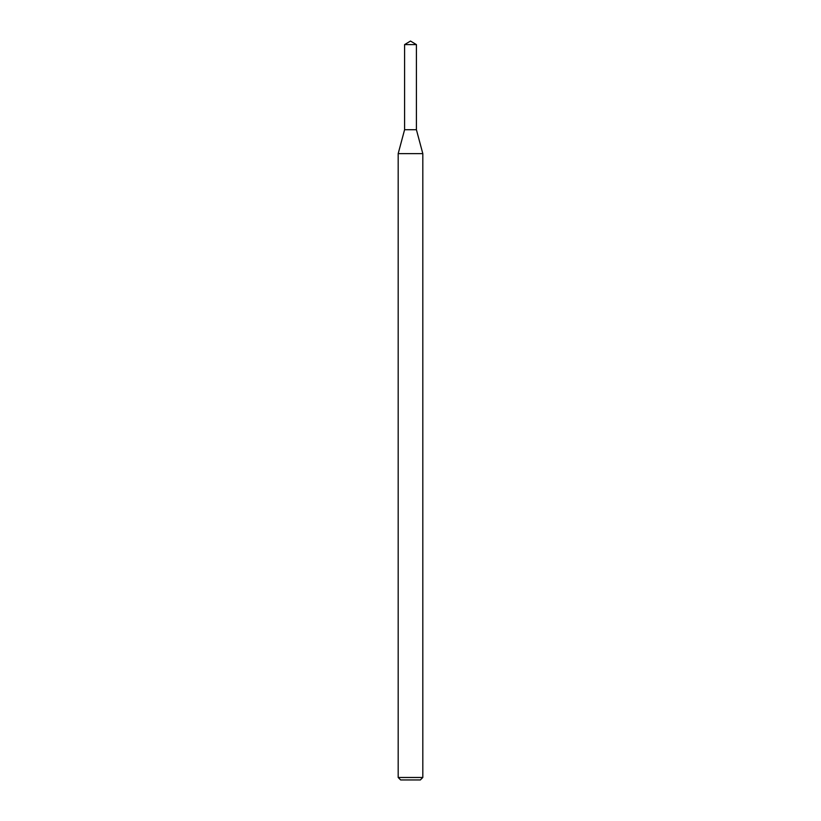 <?xml version="1.0" encoding="UTF-8"?>
<svg xmlns="http://www.w3.org/2000/svg" width="821" height="821" viewBox="0 0 821 821"><rect width="100%" height="100%" fill="white"/><g stroke="black" fill="none" stroke-linecap="round" stroke-linejoin="round"><path stroke-width="1.23" d="M404.589 44.601L404.589 129.718L416.411 129.718L422.815 153.619L398.185 153.619L404.589 129.718L416.411 129.718L416.411 44.601L404.589 44.601L410.5 41.05L416.411 44.601M422.815 777.487L420.352 779.95L400.648 779.95L398.185 777.487L422.815 777.487L422.815 153.619M398.185 777.487L398.185 153.619"/></g></svg>
